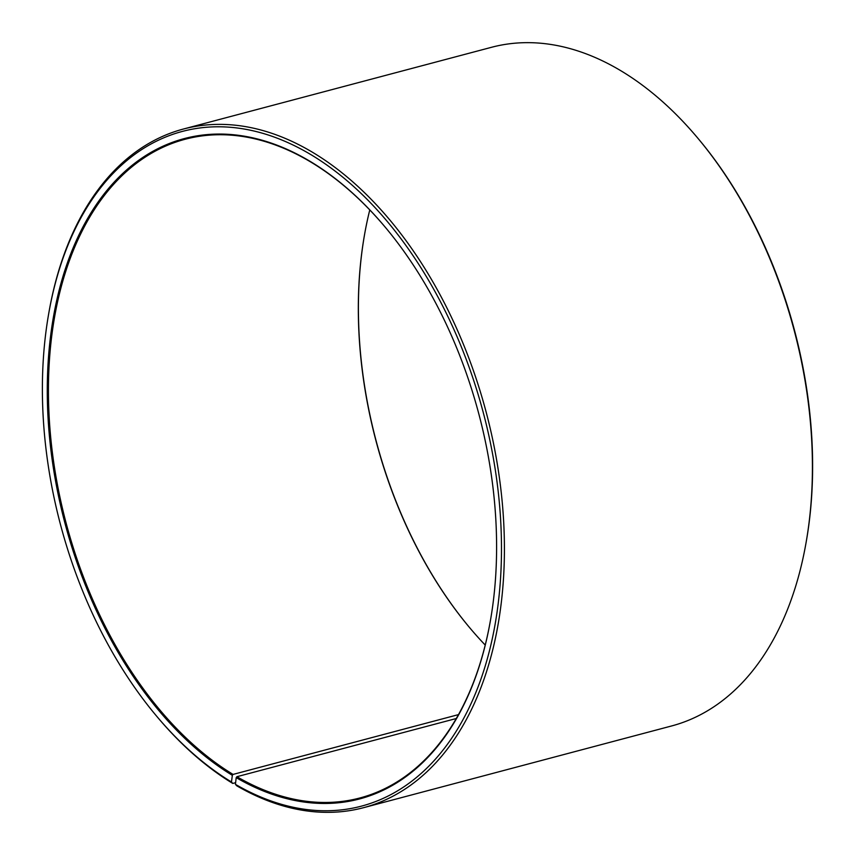 <?xml version="1.0" encoding="UTF-8"?>
<svg xmlns="http://www.w3.org/2000/svg" width="855" height="855" viewBox="0 0 855 855"><rect width="100%" height="100%" fill="white"/><g stroke="black" fill="none" stroke-linecap="round" stroke-linejoin="round"><path stroke-width="1.28" d="M369.777 209.935A340.75 213.515 -104.9 0 0 364.551 234.58A340.75 213.515 -104.9 0 0 468.465 626.255A340.75 213.515 -104.9 0 0 485.223 645.065M386.364 228.542A340.75 213.515 -104.9 0 0 308.206 160.505A340.75 213.515 -104.9 0 0 185.182 139.247A340.75 213.515 -104.9 0 0 49.836 427.276A340.75 213.515 -104.9 0 0 233.052 774.416L458.462 714.62M805.998 543.053A351.074 219.992 -104.9 0 0 698.941 139.515L699.807 140.551A349.011 218.698 -104.9 0 1 806.233 541.728L805.998 543.053A351.074 219.992 -104.9 0 1 671.538 725.981L363.514 807.697A351.074 219.992 -104.9 0 1 236.76 785.798L235.424 784.345L236.204 777.623A341.583 214.039 -104.9 0 0 490.353 620.954A341.583 214.039 -104.9 0 0 386.193 228.328A341.583 214.039 -104.9 0 0 307.672 159.917A341.583 214.039 -104.9 0 0 50.456 337.127A341.583 214.039 -104.9 0 0 232.336 775.325L233.052 774.416M235.424 784.345A349.011 218.698 -104.9 0 0 498.561 600.531A349.011 218.698 -104.9 0 0 308.452 153.195A349.011 218.698 -104.9 0 0 48.767 313.272A349.011 218.698 -104.9 0 0 155.193 714.449A349.011 218.698 -104.9 0 0 231.47 781.994L232.336 775.325M363.514 807.697A351.074 219.992 -104.9 0 0 502.729 507.966A351.074 219.992 -104.9 0 0 310.215 150.918A351.074 219.992 -104.9 0 0 183.462 129.02A351.074 219.992 -104.9 0 0 49.002 311.947L48.767 313.272M698.941 139.515A351.074 219.992 -104.9 0 0 618.24 69.202A351.074 219.992 -104.9 0 0 491.486 47.303L183.462 129.02M364.604 234.313A341.583 214.039 -104.9 0 0 468.636 626.459M235.617 782.688L232.784 783.437L231.47 781.994M155.193 714.449L156.059 715.485A351.074 219.992 -104.9 0 0 232.784 783.437M236.204 777.623L236.91 776.703A340.75 213.515 -104.9 0 0 359.934 797.961A340.75 213.515 -104.9 0 0 490.396 620.687M236.91 776.703L456.249 718.521"/></g></svg>
